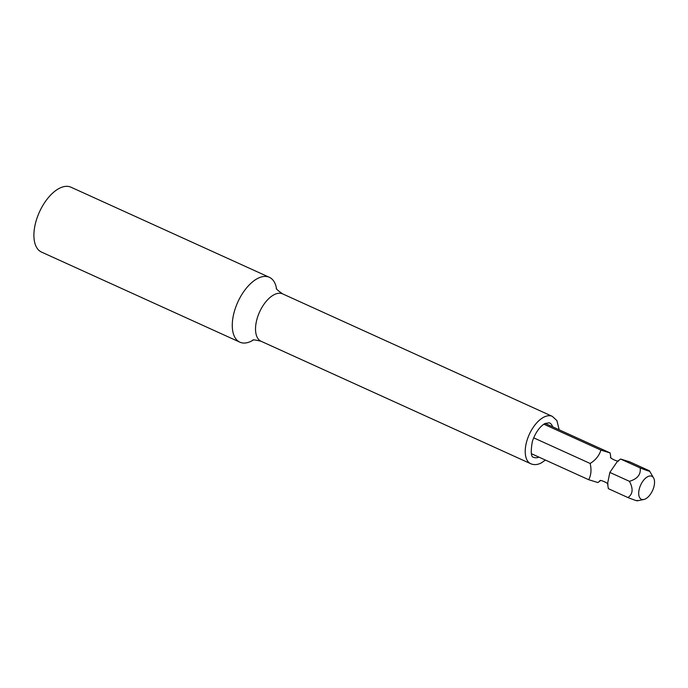 <?xml version="1.0" encoding="UTF-8"?>
<svg xmlns="http://www.w3.org/2000/svg" width="688" height="688" viewBox="0 0 688 688"><rect width="100%" height="100%" fill="white"/><g stroke="black" fill="none" stroke-linecap="round" stroke-linejoin="round"><path stroke-width="1.03" d="M531.377 453.693L588.661 479.708C591.121 475.296 591.628 469.887 590.166 463.48C595.67 460.014 599.248 455.559 600.899 450.098L610.127 452.936L610.806 457.314M533.656 437.817L590.166 463.48M653.6 477.945A12.633 6.545 114.4 0 0 647.649 476.707A12.633 6.545 114.4 0 0 638.937 490.613A12.633 6.545 114.4 0 0 643.813 499.497A12.633 6.545 114.4 0 0 645.593 498.843A12.633 6.545 114.4 0 0 653.144 489.125A12.633 6.545 114.4 0 0 653.6 477.945L649.403 470.781L629.804 461.88L620.576 459.034L617.368 461.45L609.843 472.424L629.443 481.325C633.399 488.79 632.9 494.19 627.938 497.544C635.488 500.529 638.567 501.475 637.165 500.391M609.843 472.424L607.581 483.569L608.338 488.643L627.938 497.544M600.22 480.817L597.889 482.546L588.661 479.708M543.838 424.186L600.899 450.098M545.128 423.421L610.127 452.936M649.403 470.781C650.771 471.856 647.692 470.902 640.175 467.935C641.035 474.445 637.458 478.908 629.443 481.325M620.576 459.034L640.175 467.935M253.021 340.199A35.63 18.456 -65.6 0 1 251.713 340.938A35.63 18.456 114.4 0 1 239.88 342.177A35.63 18.456 114.4 0 1 234.247 311.862A35.63 18.456 114.4 0 1 257.501 278.537A35.63 18.456 -65.6 0 1 269.343 277.298A35.63 18.456 -65.6 0 1 276.499 288.496M239.88 342.177L41.512 252.083A35.63 18.456 114.4 0 1 35.879 221.768A35.63 18.456 114.4 0 1 59.134 188.443A35.63 18.456 -65.6 0 1 70.976 187.205L269.343 277.298M276.378 288.22C275.639 288.521 277.711 290.405 282.613 293.871A26.024 13.485 -65.6 0 0 273.97 294.774A26.024 13.485 114.4 0 0 256.977 319.12A26.024 13.485 114.4 0 0 261.087 341.265C255.3 339.855 252.513 339.528 252.728 340.285M261.087 341.265L530.775 463.746A26.024 13.485 114.4 0 1 526.664 441.601A26.024 13.485 114.4 0 1 543.649 417.255A26.024 13.485 -65.6 0 1 552.301 416.352L282.613 293.871M552.696 426.861A18.954 9.821 -65.6 0 0 549.368 422.793L545.016 423.481C539.641 426.629 535.41 432.632 532.34 441.481C530.543 451.999 530.998 457.271 533.699 457.305A18.954 9.821 114.4 0 0 538.953 457.133M607.736 484.438C609.843 483.836 598.964 478.908 599.945 480.903L600.056 480.843M610.875 458.019L610.729 457.142C608.622 457.744 619.501 462.68 618.521 460.685M643.813 499.497L637.346 500.795M530.775 463.746C534.137 465.14 537.672 464.847 541.361 462.869L545.429 460.074M559.172 429.802L556.902 420.583L552.301 416.352"/></g></svg>
